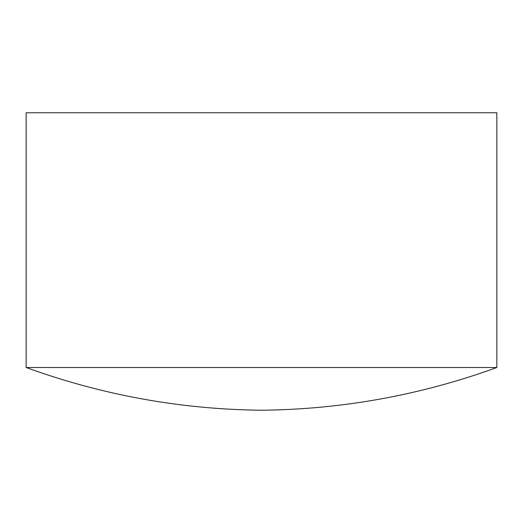 <?xml version="1.0" encoding="UTF-8"?>
<svg xmlns="http://www.w3.org/2000/svg" width="523" height="523" viewBox="0 0 523 523"><rect width="100%" height="100%" fill="white"/><g stroke="black" fill="none" stroke-linecap="round" stroke-linejoin="round"><path stroke-width="0.78" d="M26.15 367.506C102.175 395.12 180.625 409.365 261.5 410.241C342.375 409.365 420.825 395.12 496.85 367.506L26.15 367.506L496.85 367.506L496.85 112.759L26.15 112.759L26.15 367.506L26.15 112.759L496.85 112.759L496.85 367.506"/></g></svg>
